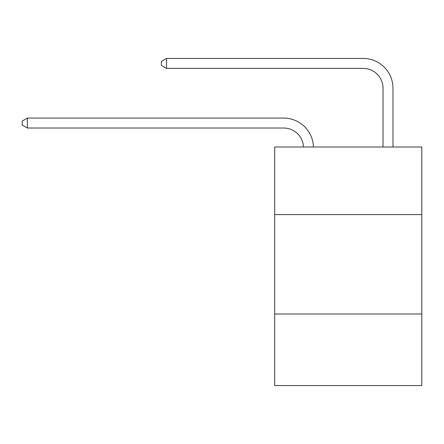 <?xml version="1.0" encoding="UTF-8"?>
<svg xmlns="http://www.w3.org/2000/svg" width="444" height="444" viewBox="0 0 444 444"><rect width="100%" height="100%" fill="white"/><g stroke="black" fill="none" stroke-linecap="round" stroke-linejoin="round"><path stroke-width="0.67" d="M421.8 214.585L421.8 146.992L274.686 146.992L274.686 214.585L421.8 214.585L421.8 385.559L274.686 385.559L274.686 214.585M421.8 313.986L274.686 313.986M283.627 128.022A19.88 19.88 178.8 0 1 303.491 146.992A19.88 19.88 0 0 0 283.627 128.022L27.367 128.022L22.2 125.042L22.2 121.068L27.367 118.082L283.627 118.082A29.82 29.82 -1.2 0 1 313.436 146.992M383.033 146.992L383.033 88.262A19.88 19.88 0 0 0 363.153 68.382L166.533 68.382L161.366 65.401L161.366 61.422L166.533 58.442L363.153 58.442A29.82 29.82 0 0 1 392.973 88.262L392.973 146.992M383.033 88.262A19.88 19.88 0 0 0 363.153 68.382A19.88 19.88 0 0 1 383.033 88.262A19.88 19.88 0 0 0 363.153 68.382A19.88 19.88 0 0 1 383.033 88.262A19.88 19.88 0 0 0 363.153 68.382A19.88 19.88 0 0 1 383.033 88.262A19.88 19.88 0 0 0 363.153 68.382A19.88 19.88 0 0 1 383.033 88.262A19.88 19.88 0 0 0 363.153 68.382A19.88 19.88 0 0 1 383.033 88.262M166.533 58.442L363.153 58.442L166.533 58.442L363.153 58.442L166.533 58.442L363.153 58.442L166.533 58.442L363.153 58.442L166.533 58.442L363.153 58.442L166.533 58.442L166.533 68.382M27.367 118.082L27.367 128.022"/></g></svg>
